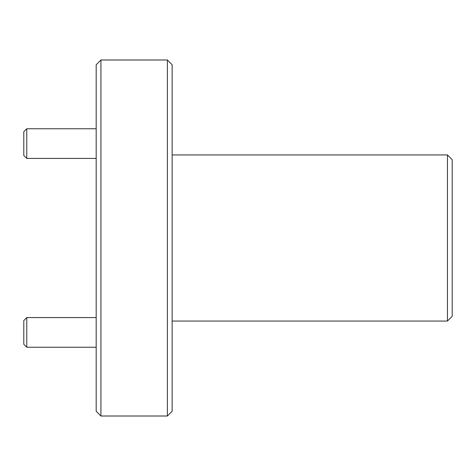 <?xml version="1.0" encoding="UTF-8"?>
<svg xmlns="http://www.w3.org/2000/svg" width="476" height="476" viewBox="0 0 476 476"><rect width="100%" height="100%" fill="white"/><g stroke="black" fill="none" stroke-linecap="round" stroke-linejoin="round"><path stroke-width="0.71" d="M172.139 64.742L172.139 411.258L167.391 416.006L167.391 59.994L172.139 64.742M452.2 159.68L452.2 316.32L447.452 321.068L447.452 154.932L452.2 159.68M100.936 416.006L96.188 411.258L96.188 64.742L100.936 59.994L100.936 416.006L167.391 416.006M100.936 59.994L167.391 59.994M172.139 321.068L447.452 321.068M172.139 154.932L447.452 154.932M26.769 158.431L23.8 155.468L23.8 131.733L26.769 128.764L26.769 158.431L96.188 158.431M26.769 128.764L96.188 128.764M26.769 347.236L23.8 344.267L23.8 320.532L26.769 317.569L26.769 347.236L96.188 347.236M26.769 317.569L96.188 317.569"/></g></svg>
